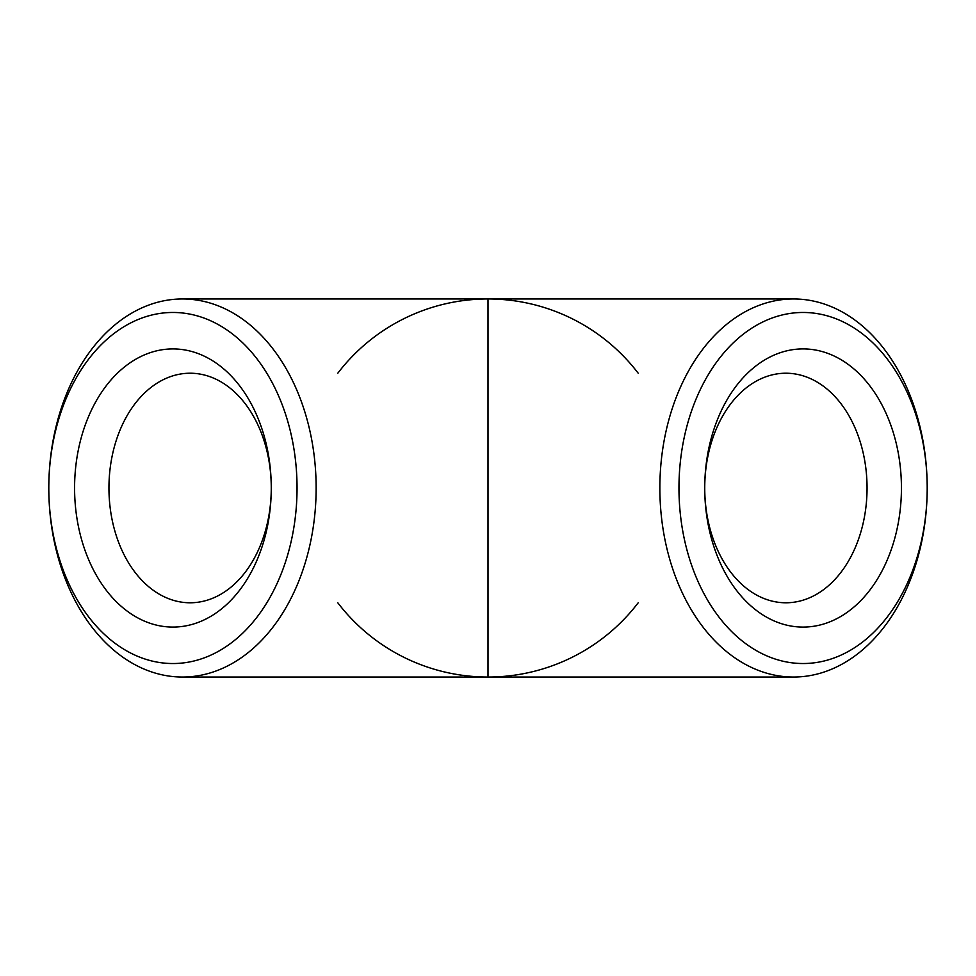 <?xml version="1.0" encoding="UTF-8"?>
<svg xmlns="http://www.w3.org/2000/svg" width="976" height="976" viewBox="0 0 976 976"><rect width="100%" height="100%" fill="white"/><g stroke="black" fill="none" stroke-linecap="round" stroke-linejoin="round"><path stroke-width="1.46" d="M108.946 488A114.778 81.154 90 0 1 190.113 373.222A114.778 81.154 90 0 1 271.267 488A114.778 81.154 90 0 1 190.113 602.778A114.778 81.154 90 0 1 108.946 488M74.579 488A139.08 98.344 -90 0 0 172.923 627.08A139.08 98.344 -90 0 0 271.267 488A139.08 98.344 -90 0 0 172.923 348.92A139.08 98.344 -90 0 0 74.579 488M297.046 488A175.534 124.123 -90 0 0 172.923 312.466A175.534 124.123 -90 0 0 48.8 488A175.534 124.123 -90 0 0 172.923 663.534A175.534 124.123 -90 0 0 297.046 488M337.794 373.222A189.039 189.039 0 0 1 488 298.961L488 602.375M316.139 488A189.039 133.675 90 0 1 182.475 677.039A189.039 133.675 90 0 1 48.8 488A189.039 133.675 90 0 1 182.475 298.961A189.039 133.675 90 0 1 316.139 488M704.733 488A114.778 81.154 90 0 0 785.887 602.778A114.778 81.154 90 0 0 867.054 488A114.778 81.154 90 0 0 785.887 373.222A114.778 81.154 90 0 0 704.733 488A139.08 98.344 90 0 0 852.255 608.451A139.08 98.344 90 0 0 852.255 367.549A139.08 98.344 90 0 0 704.733 488M488 488L488 677.039A189.039 189.039 0 0 1 337.794 602.778M638.206 602.778A189.039 189.039 0 0 1 488 677.039L378.859 677.039M927.2 488A189.039 133.675 90 0 0 793.525 298.961A189.039 133.675 90 0 0 659.861 488A189.039 133.675 90 0 0 793.525 677.039A189.039 133.675 90 0 0 927.2 488A175.534 124.123 90 0 0 741.016 335.988A175.534 124.123 90 0 0 741.016 640.012A175.534 124.123 90 0 0 927.2 488M378.859 298.961L488 298.961A189.039 189.039 0 0 1 638.206 373.222M597.141 677.039L182.475 677.039M182.475 298.961L597.141 298.961M793.525 298.961L488 298.961M793.525 677.039L488 677.039"/></g></svg>
